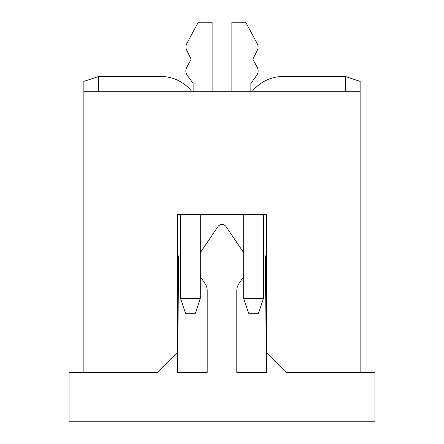 <?xml version="1.0" encoding="UTF-8"?>
<svg xmlns="http://www.w3.org/2000/svg" width="444" height="444" viewBox="0 0 444 444"><rect width="100%" height="100%" fill="white"/><g stroke="black" fill="none" stroke-linecap="round" stroke-linejoin="round"><path stroke-width="0.67" d="M374.936 421.8L69.064 421.8L69.064 372.466L157.864 372.466L177.6 352.736L177.6 214.602L266.4 214.602L266.4 352.736L286.136 372.466L374.936 372.466L374.936 421.8M177.6 253.319A24.664 24.664 0 0 1 178.588 260.445L177.6 372.466L207.198 372.466L207.198 290.576A12.332 12.332 0 0 0 205.084 283.666L201.565 278.455A24.664 24.664 0 0 1 200.294 276.357M200.294 252.925A24.664 24.664 0 0 1 201.565 250.832L217.915 226.64A4.934 4.934 0 0 1 226.085 226.64L242.435 250.832A24.664 24.664 0 0 1 243.706 252.925M243.706 276.357A24.664 24.664 0 0 1 242.435 278.455L238.916 283.666A12.332 12.332 0 0 0 236.802 290.576L236.802 372.466L266.4 372.466L265.412 260.445A24.664 24.664 0 0 1 266.4 253.319M83.866 372.466L83.866 91.264L360.134 91.264L360.134 372.466M345.332 91.264L345.332 76.468L283.172 76.468A39.466 39.466 0 0 0 252.364 91.264M360.134 91.264L360.134 81.402L345.332 76.468L283.172 76.468M177.6 214.602L180.558 214.602L180.558 298.468L200.294 298.468L195.36 313.264L185.492 313.264L180.558 298.468M200.294 298.468L200.294 214.602L243.706 214.602L243.706 298.468L263.442 298.468L263.442 214.602L266.4 214.602M263.442 298.468L258.508 313.264L248.64 313.264L243.706 298.468M98.668 91.264L98.668 76.468L160.828 76.468A39.466 39.466 0 0 1 191.636 91.264M231.868 91.264L231.868 22.2L245.682 22.2L257.17 43.484A7.398 7.398 0 0 1 257.281 50.305L252.836 59.202L257.276 67.427A7.398 7.398 0 0 1 256.743 75.302L250.86 83.372L250.86 91.264M187.257 75.302L193.14 83.372L193.14 91.264L193.14 83.372L187.257 75.302A7.398 7.398 0 0 1 186.724 67.427L191.164 59.202L186.719 50.305A7.398 7.398 0 0 1 186.83 43.484L198.318 22.2L212.132 22.2L212.132 91.264M245.682 22.2L257.17 43.484M186.724 67.427L191.164 59.202L186.719 50.305M256.743 75.302L250.86 83.372M257.281 50.305L252.836 59.202L257.276 67.427M98.668 76.468L83.866 81.402L83.866 91.264"/></g></svg>
